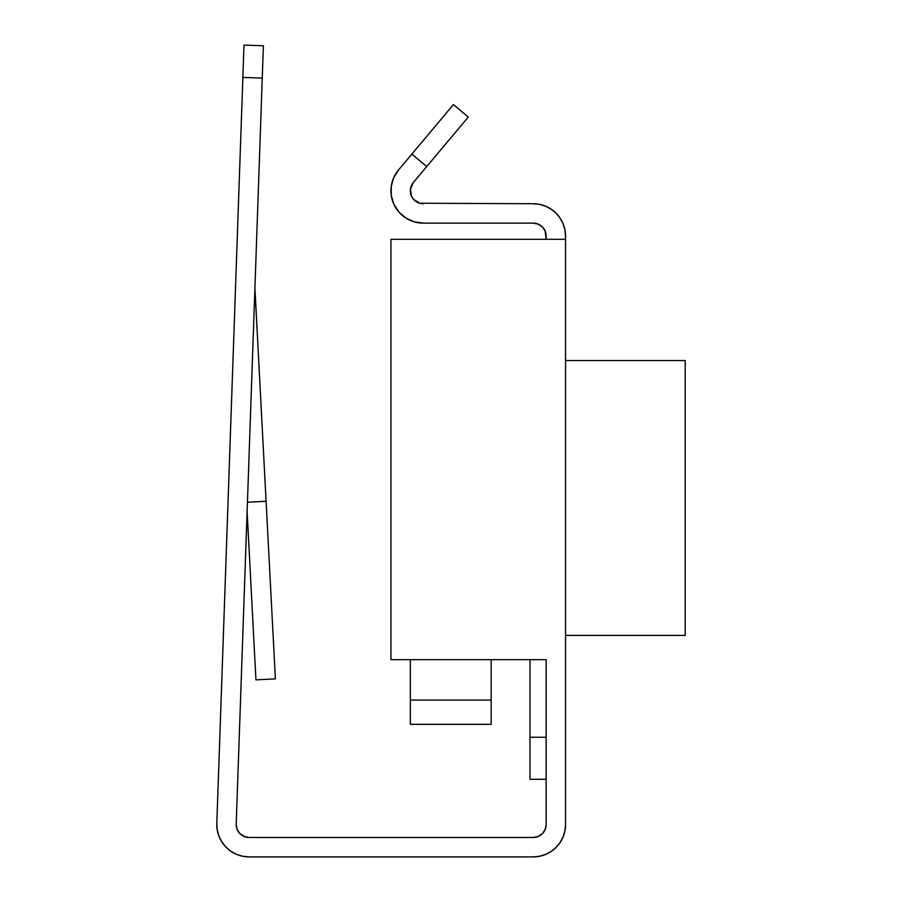 <?xml version="1.0" encoding="UTF-8"?>
<svg xmlns="http://www.w3.org/2000/svg" width="902" height="902" viewBox="0 0 902 902"><rect width="100%" height="100%" fill="white"/><g stroke="black" fill="none" stroke-linecap="round" stroke-linejoin="round"><path stroke-width="1.35" d="M264.038 462.207L258.57 357.846M250.632 578.498L252.628 616.472M243.991 45.1L216.807 823.436L242.863 77.414L262.256 78.091L263.384 45.776L243.991 45.1L242.863 77.414L262.256 78.091L236.2 824.112L263.384 45.776L243.991 45.1M247.441 502.234L266.09 501.264L254.916 288.144L266.09 501.264L247.441 502.234M546.15 236.065L546.15 239.301L545.169 231.126L542.361 226.921L538.167 224.124L533.217 223.132A12.932 12.932 0 0 1 546.15 236.065L545.169 231.126L542.361 226.921L538.167 224.124L533.217 223.132L423.275 223.132L533.217 223.132M546.15 659.655L546.15 824.563L546.15 659.655L390.938 659.655L390.938 239.301L565.554 239.301L565.554 236.065L565.554 824.563L565.554 239.301L390.938 239.301L390.938 659.655L546.15 659.655M216.807 823.436A32.337 32.337 0 0 0 249.132 856.9L533.217 856.9L249.132 856.9L242.683 856.246L236.493 854.329L230.811 851.217L225.872 847.023L221.858 841.938L218.938 836.154L217.235 829.896L216.807 823.436A32.337 32.337 0 0 0 235.163 853.732L238.748 855.186M533.217 837.496L249.132 837.496L533.217 837.496L538.167 836.515L542.361 833.707L545.169 829.513L546.15 824.563A12.932 12.932 0 0 1 533.217 837.496L538.167 836.515L533.217 837.496M391.22 186.579L393.678 177.784L391.22 186.579L391.321 195.723L393.971 204.472L398.966 212.117L405.9 218.07L414.232 221.847L423.275 223.132A32.337 32.337 0 0 1 398.504 170.016L411.853 154.107L398.504 170.016L393.678 177.784L398.504 170.016M453.424 104.564L411.853 154.107L426.714 166.577L468.285 117.046L453.424 104.564L411.853 154.107L426.714 166.577L413.364 182.486L468.285 117.046L453.424 104.564M423.275 203.739A12.932 12.932 0 0 1 413.364 182.486L410.455 189.116L411.549 196.264L413.556 199.331L419.655 203.221L533.217 203.739L419.655 203.221M244.07 836.47L249.132 837.496A12.932 12.932 0 0 1 236.2 824.112L237.057 829.197L239.819 833.549L245.333 836.932M543.444 832.478L544.413 831.035M565.554 824.563L564.923 830.877L563.085 836.943L560.097 842.524L556.083 847.429L551.178 851.454L545.586 854.442L539.52 856.28L533.217 856.9A32.337 32.337 0 0 0 565.554 824.563M221.858 841.938L218.938 836.154M564.923 229.762L563.085 223.696L560.097 218.104L556.083 213.21L551.178 209.185L545.586 206.197L539.52 204.359L533.217 203.739A32.337 32.337 0 0 1 565.554 236.065L564.923 229.762L565.554 236.065M416.329 201.71L413.556 199.331M411.436 185.598L413.364 182.486M545.169 829.513L546.15 824.563M542.598 855.513L539.52 856.28M247.114 511.457L255.942 679.871L275.392 678.856L266.09 501.264L275.392 678.856L255.942 679.871L247.114 511.457M260.565 395.82L262.764 437.887M271.84 837.496L300.445 837.496L271.84 837.496M236.076 854.149L235.163 853.732M529.981 659.655L529.981 779.294L529.981 737.261L546.15 737.261L529.981 737.261L529.981 659.655M546.15 779.294L529.981 779.294L546.15 779.294M565.554 360.563L685.193 360.563L565.554 360.563M685.193 635.403L565.554 635.403L685.193 635.403L685.193 360.563L685.193 635.403M491.184 659.655L491.184 724.329L491.184 659.655M410.342 659.655L410.342 700.076L491.184 700.076L410.342 700.076L410.342 724.329L491.184 724.329L410.342 724.329L410.342 659.655"/></g></svg>
